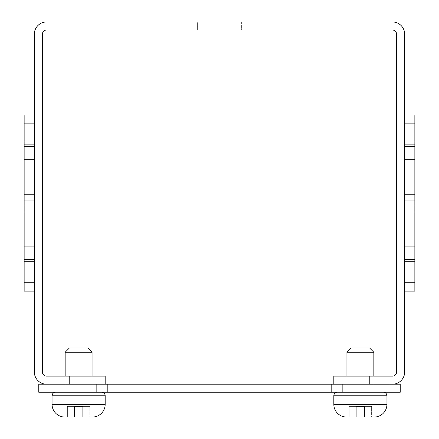 <?xml version="1.0" encoding="UTF-8"?>
<svg xmlns="http://www.w3.org/2000/svg" width="439" height="439" viewBox="0 0 439 439"><rect width="100%" height="100%" fill="white"/><g stroke="black" fill="none" stroke-linecap="round" stroke-linejoin="round"><path stroke-width="0.33" stroke-dasharray="2.19 1.65" d="M107.374 384.185L60.906 384.185L60.906 392.257L60.906 384.185L49.859 384.185L107.374 384.185L107.374 392.257L49.859 392.257L107.374 392.257L49.859 392.257L107.374 392.257L49.859 392.257L107.374 392.257L49.859 392.257L107.374 392.257L49.859 392.257L107.374 392.257L107.374 384.185L96.322 384.185L96.322 392.257L96.322 384.185L96.322 392.257L96.322 384.185L96.322 392.257L96.322 384.185L60.906 384.185L60.906 392.257L60.906 384.185L49.859 384.185L49.859 392.257L49.859 384.185L107.374 384.185L96.322 384.185L96.322 392.257L96.322 384.185L60.906 384.185L60.906 392.257L60.906 384.185L49.859 384.185L107.374 384.185L107.374 392.257L107.374 384.185L60.906 384.185L60.906 392.257L60.906 384.185L49.859 384.185L49.859 392.257L49.859 384.185L107.374 384.185L96.322 384.185L96.322 392.257L96.322 384.185L60.906 384.185L60.906 392.257L60.906 384.185L49.859 384.185L107.374 384.185L107.374 392.257M389.141 384.185L342.678 384.185L342.678 392.257L342.678 384.185L331.626 384.185L389.141 384.185L389.141 392.257L331.626 392.257L389.141 392.257L331.626 392.257L389.141 392.257L331.626 392.257L389.141 392.257L331.626 392.257L389.141 392.257L331.626 392.257L389.141 392.257L389.141 384.185L378.094 384.185L378.094 392.257L378.094 384.185L378.094 392.257L378.094 384.185L378.094 392.257L378.094 384.185L342.678 384.185L342.678 392.257L342.678 384.185L331.626 384.185L331.626 392.257L331.626 384.185L389.141 384.185L378.094 384.185L378.094 392.257L378.094 384.185L342.678 384.185L342.678 392.257L342.678 384.185L331.626 384.185L389.141 384.185L389.141 392.257L389.141 384.185L342.678 384.185L342.678 392.257L342.678 384.185L331.626 384.185L331.626 392.257L331.626 384.185L389.141 384.185L378.094 384.185L378.094 392.257L378.094 384.185L342.678 384.185L342.678 392.257L342.678 384.185L331.626 384.185L389.141 384.185L389.141 392.257M49.859 384.185L49.859 392.257M331.626 384.185L331.626 392.257M38.775 392.257L400.225 392.257L400.225 384.185L38.775 384.185L38.775 392.257M241.637 21.95L241.637 30.022L197.363 30.022L241.637 30.022L197.363 30.022L241.637 30.022L241.637 21.95L197.363 21.95L197.363 30.022L197.363 21.95L241.637 21.95M42.418 221.909L34.346 221.909L34.346 184.226L34.346 221.909L34.346 184.226L34.346 221.909L42.418 221.909L42.418 184.226L34.346 184.226L42.418 184.226L42.418 221.909M24.145 115.018L24.145 123.875L24.145 115.018L34.346 115.018L34.346 123.875L34.346 115.018L34.346 123.875L24.145 123.875L24.145 115.018L34.346 115.018L34.346 123.875L34.346 115.018L34.346 123.875L24.145 123.875L24.145 115.018L34.346 115.018L34.346 123.875L34.346 115.018L24.145 115.018L24.145 159.05L34.346 159.05L34.346 123.875L24.145 123.875L24.145 159.05L24.145 123.875L24.145 159.05L24.145 141.155L24.145 159.05L34.346 159.05L34.346 141.155L34.346 200.233L34.346 115.018L34.346 123.875L24.145 123.875L34.346 123.875L34.346 200.233L34.346 123.875L34.346 200.233L34.346 123.875L34.346 200.233L34.346 141.155L34.346 159.05L24.145 159.05L24.145 123.875L34.346 123.875L34.346 159.05L24.145 159.05L24.145 141.155L34.346 141.155L24.145 141.155L24.145 159.05L34.346 159.05L24.145 159.05L24.145 141.155L34.346 141.155L24.145 141.155L24.145 159.05L34.346 159.05L24.145 159.05L24.145 123.875L34.346 123.875M396.582 184.226L404.654 184.226L404.654 221.909L404.654 184.226L404.654 221.909L404.654 184.226L396.582 184.226L396.582 221.909L404.654 221.909L396.582 221.909L396.582 184.226M347.847 376.108L372.92 376.108L347.847 376.108L372.92 376.108L347.847 376.108L372.92 376.108L347.847 376.108L372.92 376.108L347.847 376.108L372.92 376.108L372.92 384.185L347.847 384.185L372.92 384.185L347.847 384.185L372.92 384.185L347.847 384.185L372.92 384.185L347.847 384.185L372.92 384.185L347.847 384.185L372.92 384.185L372.92 376.108L347.847 376.108L347.847 384.185M372.92 376.108L372.92 384.185M414.855 291.112L414.855 282.261L414.855 291.112L404.654 291.112L404.654 282.261L404.654 291.112L404.654 282.261L414.855 282.261L414.855 291.112L404.654 291.112L404.654 282.261L404.654 291.112L404.654 282.261L414.855 282.261L414.855 291.112L404.654 291.112L404.654 282.261L404.654 291.112L414.855 291.112L414.855 247.08L404.654 247.08L404.654 264.98L404.654 141.155L404.654 282.261L414.855 282.261L414.855 247.08L414.855 282.261L414.855 247.08L414.855 264.98L414.855 247.08L404.654 247.08L404.654 264.98L404.654 115.018L404.654 291.112L404.654 282.261L414.855 282.261L404.654 282.261L404.654 115.018L404.654 282.261L404.654 247.08L414.855 247.08L414.855 282.261L404.654 282.261L404.654 247.08L414.855 247.08L414.855 264.98L404.654 264.98L414.855 264.98L414.855 247.08L404.654 247.08L414.855 247.08L414.855 264.98L404.654 264.98L414.855 264.98L414.855 247.08L404.654 247.08L414.855 247.08L414.855 282.261L404.654 282.261L404.654 259.658L404.654 282.261L414.855 282.261L404.654 282.261M66.009 376.108L91.082 376.108L66.009 376.108L91.082 376.108L66.009 376.108L91.082 376.108L66.009 376.108L91.082 376.108L66.009 376.108L91.082 376.108L91.082 384.185L66.009 384.185L91.082 384.185L66.009 384.185L91.082 384.185L66.009 384.185L91.082 384.185L66.009 384.185L91.082 384.185L66.009 384.185L91.082 384.185L91.082 376.108L66.009 376.108L66.009 384.185M91.082 376.108L91.082 384.185M69.763 376.108L69.763 384.185L46.529 384.185A12.182 12.182 0 0 1 34.346 372.003L34.346 34.132A12.182 12.182 0 0 1 46.529 21.95L392.471 21.95A12.182 12.182 0 0 1 404.654 34.132L404.654 372.003A12.182 12.182 0 0 1 392.471 384.185L333.821 384.185L369.237 384.185L369.237 376.108L369.237 384.185L369.237 376.108L392.471 376.108A4.11 4.11 0 0 0 396.582 372.003L396.582 34.132A4.11 4.11 0 0 0 392.471 30.022L46.529 30.022A4.11 4.11 0 0 0 42.418 34.132L42.418 372.003A4.11 4.11 0 0 0 46.529 376.108L105.179 376.108L105.179 384.185L69.763 384.185L69.763 376.108L69.763 384.185L105.179 384.185M34.346 246.702L34.346 144.7L34.346 259.169L34.346 246.702L24.145 246.702L34.346 246.702L24.145 246.702L24.145 259.169L24.145 205.902L24.145 246.702L34.346 246.702L24.145 246.702L24.145 259.169L24.145 205.902L34.346 205.902L24.145 205.902L34.346 205.902L24.145 205.902L24.145 261.435L24.145 205.902L24.145 246.702L34.346 246.702L24.145 246.702L24.145 259.169L24.145 194.214L24.145 259.169L24.145 205.902L34.346 205.902L24.145 205.902L34.346 205.902L24.145 205.902L24.145 261.435L34.346 261.435L24.145 261.435L24.145 205.902L24.145 246.702L34.346 246.702L24.145 246.702L24.145 259.169L24.145 146.966L24.145 259.169L24.145 205.902L34.346 205.902L24.145 205.902L34.346 205.902L24.145 205.902L24.145 261.435L34.346 261.435L24.145 261.435L24.145 205.902L24.145 246.702L34.346 246.702M34.346 259.658L24.145 259.658L24.145 291.112L24.145 282.261L34.346 282.261L24.145 282.261L24.145 291.112L24.145 282.261L34.346 282.261L24.145 282.261L34.346 282.261L24.145 282.261L34.346 282.261L24.145 282.261L24.145 259.658L34.346 259.658L24.145 259.658L34.346 259.658L24.145 259.658L34.346 259.658L24.145 259.658L34.346 259.658L24.145 259.658L24.145 247.08L24.145 264.98L34.346 264.98L34.346 291.112L34.346 247.08L34.346 264.98L24.145 264.98L24.145 247.08L34.346 247.08L24.145 247.08L24.145 264.98L34.346 264.98L24.145 264.98L24.145 247.08L34.346 247.08L24.145 247.08L24.145 282.261L24.145 247.08L24.145 264.98L34.346 264.98L24.145 264.98L24.145 247.08L34.346 247.08L24.145 247.08L24.145 291.112L24.145 247.08L24.145 264.98L34.346 264.98L24.145 264.98L24.145 247.08L34.346 247.08L24.145 247.08L24.145 291.112L24.145 247.08L24.145 264.98L34.346 264.98L24.145 264.98L24.145 247.08L34.346 247.08L24.145 247.08L24.145 259.169L24.145 146.966L24.145 259.169L24.145 146.966L24.145 200.233L34.346 200.233L24.145 200.233L34.346 200.233L24.145 200.233L24.145 144.7L24.145 200.233L24.145 159.434L34.346 159.434L24.145 159.434L24.145 146.966L24.145 211.922L24.145 146.966L24.145 200.233L34.346 200.233L24.145 200.233L34.346 200.233L24.145 200.233L24.145 144.7L34.346 144.7L24.145 144.7L24.145 200.233L24.145 159.434L34.346 159.434L24.145 159.434L24.145 146.966L24.145 200.233L34.346 200.233L24.145 200.233L34.346 200.233L24.145 200.233L24.145 144.7L34.346 144.7L24.145 144.7L24.145 200.233L24.145 159.434L34.346 159.434L24.145 159.434L24.145 141.155L34.346 141.155L24.145 141.155L24.145 159.05L34.346 159.05L24.145 159.05L24.145 123.875M333.821 384.185L333.821 376.108L369.237 376.108M404.654 146.478L414.855 146.478L414.855 115.018L414.855 123.875L404.654 123.875L414.855 123.875L414.855 115.018L414.855 123.875L404.654 123.875L414.855 123.875L404.654 123.875L414.855 123.875L404.654 123.875L414.855 123.875L414.855 146.478L404.654 146.478L414.855 146.478L404.654 146.478L414.855 146.478L404.654 146.478L414.855 146.478L404.654 146.478L414.855 146.478L414.855 159.05L414.855 141.155L404.654 141.155L404.654 115.018L404.654 159.05L404.654 115.018L404.654 159.05L404.654 141.155L414.855 141.155L414.855 159.05L404.654 159.05L414.855 159.05L414.855 141.155L404.654 141.155L414.855 141.155L414.855 159.05L404.654 159.05L414.855 159.05L414.855 123.875L414.855 159.05L414.855 141.155L404.654 141.155L414.855 141.155L414.855 159.05L404.654 159.05L414.855 159.05L414.855 115.018L414.855 159.05L414.855 141.155L404.654 141.155L414.855 141.155L414.855 159.05L404.654 159.05L414.855 159.05L414.855 115.018L414.855 159.05L414.855 141.155L404.654 141.155L414.855 141.155L414.855 159.05L404.654 159.05L414.855 159.05L414.855 146.966L414.855 259.169L414.855 246.702L404.654 246.702L404.654 144.7L404.654 259.169L404.654 205.902L404.654 246.702L414.855 246.702L414.855 259.169L414.855 146.966L414.855 261.435L404.654 261.435L404.654 205.902L404.654 261.435L414.855 261.435L414.855 205.902L414.855 246.702L404.654 246.702L414.855 246.702L414.855 259.169L414.855 146.966L414.855 200.233L404.654 200.233L414.855 200.233L404.654 200.233L414.855 200.233L414.855 144.7L414.855 200.233L414.855 159.434L404.654 159.434L414.855 159.434L414.855 146.966L414.855 259.169L414.855 205.902L404.654 205.902L414.855 205.902L404.654 205.902L414.855 205.902L414.855 261.435L404.654 261.435L414.855 261.435L414.855 205.902L414.855 246.702L404.654 246.702L414.855 246.702L414.855 259.169L414.855 146.966L414.855 200.233L404.654 200.233L414.855 200.233L404.654 200.233L414.855 200.233L414.855 144.7L404.654 144.7L414.855 144.7L414.855 200.233L414.855 159.434L404.654 159.434L414.855 159.434L414.855 146.966L414.855 259.169L414.855 205.902L404.654 205.902L414.855 205.902L404.654 205.902L414.855 205.902L414.855 261.435L404.654 261.435L414.855 261.435L414.855 205.902L414.855 246.702L404.654 246.702L414.855 246.702L414.855 259.169L414.855 146.966L414.855 200.233L404.654 200.233L414.855 200.233L404.654 200.233L414.855 200.233L414.855 144.7L404.654 144.7L414.855 144.7L414.855 200.233L414.855 159.434L404.654 159.434L414.855 159.434L414.855 146.966L414.855 264.98L404.654 264.98L414.855 264.98L414.855 247.08L404.654 247.08L414.855 247.08L414.855 282.261M34.346 259.169L24.145 259.169M34.346 211.922L24.145 211.922M34.346 194.214L24.145 194.214M34.346 146.966L24.145 146.966L24.145 200.233L34.346 200.233L24.145 200.233L34.346 200.233L24.145 200.233L24.145 144.7L34.346 144.7L24.145 144.7L24.145 200.233L24.145 159.434L34.346 159.434L24.145 159.434L24.145 146.966L34.346 146.966L24.145 146.966M34.346 146.478L24.145 146.478M34.346 261.435L24.145 261.435L34.346 261.435L24.145 261.435L24.145 205.902L34.346 205.902L24.145 205.902L34.346 205.902L24.145 205.902L24.145 261.435L34.346 261.435L24.145 261.435L24.145 205.902L24.145 246.702L24.145 205.902L34.346 205.902L24.145 205.902L34.346 205.902L24.145 205.902L24.145 261.435L34.346 261.435M34.346 144.7L24.145 144.7L34.346 144.7L24.145 144.7L24.145 200.233L34.346 200.233L24.145 200.233L34.346 200.233L24.145 200.233L24.145 144.7L34.346 144.7M34.346 141.155L24.145 141.155L34.346 141.155L24.145 141.155L24.145 159.05L24.145 141.155L34.346 141.155M34.346 159.434L24.145 159.434L24.145 200.233L24.145 159.434L34.346 159.434M34.346 282.261L24.145 282.261L24.145 259.658M24.145 291.112L34.346 291.112L24.145 291.112L34.346 291.112L24.145 291.112L24.145 282.261M404.654 259.658L414.855 259.658M404.654 259.169L414.855 259.169L414.855 205.902L404.654 205.902L414.855 205.902L404.654 205.902L414.855 205.902L414.855 261.435L404.654 261.435L414.855 261.435L414.855 205.902L414.855 246.702L404.654 246.702L414.855 246.702L414.855 259.169L404.654 259.169L414.855 259.169M404.654 211.922L414.855 211.922M404.654 194.214L414.855 194.214M404.654 146.966L414.855 146.966L414.855 200.233L404.654 200.233L414.855 200.233L404.654 200.233L414.855 200.233L414.855 144.7L404.654 144.7L414.855 144.7L414.855 200.233L414.855 159.434L404.654 159.434L414.855 159.434L414.855 146.966L404.654 146.966L414.855 146.966M404.654 264.98L414.855 264.98L404.654 264.98L414.855 264.98L414.855 247.08L414.855 264.98L404.654 264.98M404.654 205.902L414.855 205.902L404.654 205.902L414.855 205.902L404.654 205.902L414.855 205.902L414.855 261.435L404.654 261.435L414.855 261.435L414.855 205.902L414.855 246.702L414.855 205.902L404.654 205.902M404.654 144.7L414.855 144.7L404.654 144.7L414.855 144.7L414.855 200.233L404.654 200.233L414.855 200.233L404.654 200.233L414.855 200.233L414.855 144.7L404.654 144.7M404.654 159.434L414.855 159.434L414.855 200.233L414.855 159.434L404.654 159.434M404.654 123.875L414.855 123.875L414.855 146.478M414.855 115.018L404.654 115.018L414.855 115.018L404.654 115.018L414.855 115.018L414.855 123.875M24.145 141.155L24.145 144.7L24.145 141.155M24.145 264.98L24.145 261.435L24.145 264.98M414.855 261.435L414.855 264.98L414.855 261.435M414.855 141.155L414.855 144.7L414.855 141.155M356.133 406.426L349.164 406.426L356.133 406.426L349.164 406.426L349.164 417.05L356.133 417.05L356.133 406.426L356.133 417.05L346.574 417.05L356.133 417.05L356.133 406.426L349.164 406.426L349.164 417.05L349.164 406.426L356.133 406.426L356.133 417.05L349.164 417.05L356.133 417.05L356.133 406.426L356.133 417.05L346.574 417.05L356.133 417.05L356.133 406.426L349.164 406.426L356.133 406.426L356.133 417.05L349.164 417.05L356.133 417.05L356.133 406.426L356.133 417.05L346.574 417.05L356.133 417.05L356.133 406.426L356.133 417.05L349.164 417.05L356.133 417.05L349.164 417.05L349.164 406.426L356.133 406.426L356.133 417.05L346.574 417.05L356.133 417.05L356.133 406.426L356.133 417.05L349.164 417.05L356.133 417.05L356.133 406.426L349.164 406.426L356.133 406.426L356.133 417.05L356.133 406.426L356.133 417.05L346.574 417.05A12.747 12.747 0 0 1 333.821 404.303L386.946 404.303A12.747 12.747 0 0 1 374.198 417.05L364.633 417.05L371.603 417.05L364.633 417.05L371.603 417.05L371.603 406.426L364.633 406.426L364.633 417.05L364.633 406.426L364.633 417.05L371.603 417.05L364.633 417.05L364.633 406.426L364.633 417.05L371.603 417.05L371.603 406.426L364.633 406.426L364.633 417.05L374.198 417.05A12.747 12.747 0 0 0 386.946 404.303A12.747 12.747 0 0 1 374.198 417.05L364.633 417.05L371.603 417.05L364.633 417.05L371.603 417.05L371.603 406.426L364.633 406.426L364.633 417.05L364.633 406.426L364.633 417.05L371.603 417.05L364.633 417.05L364.633 406.426L364.633 417.05L374.198 417.05A12.747 12.747 0 0 0 386.946 404.303L386.946 395.802A3.539 3.539 0 0 0 383.406 392.257L337.366 392.257A3.539 3.539 0 0 0 333.821 395.802L386.946 395.802L333.821 395.802L386.946 395.802L333.821 395.802L386.946 395.802L333.821 395.802L386.946 395.802L333.821 395.802L333.821 404.303L333.821 395.802A3.539 3.539 0 0 1 337.366 392.257L383.406 392.257A3.539 3.539 0 0 1 386.946 395.802L333.821 395.802A3.539 3.539 0 0 1 337.366 392.257L383.406 392.257A3.539 3.539 0 0 1 386.946 395.802L386.946 404.303L386.946 395.802A3.539 3.539 0 0 0 383.406 392.257L337.366 392.257A3.539 3.539 0 0 0 333.821 395.802L333.821 404.303L333.821 395.802M346.925 376.108L346.925 352.237L351.178 347.99L369.594 347.99L351.178 347.99L369.594 347.99L351.178 347.99L369.594 347.99L351.178 347.99L369.594 347.99L351.178 347.99L369.594 347.99L373.841 352.237L346.925 352.237L373.841 352.237L373.841 392.257L346.925 392.257L373.841 392.257L346.925 392.257L373.841 392.257L346.925 392.257L373.841 392.257L346.925 392.257L373.841 392.257L346.925 392.257L373.841 392.257L373.841 376.108M74.367 406.426L67.397 406.426L74.367 406.426L67.397 406.426L67.397 417.05L74.367 417.05L74.367 406.426L74.367 417.05L64.802 417.05L74.367 417.05L74.367 406.426L67.397 406.426L67.397 417.05L67.397 406.426L74.367 406.426L74.367 417.05L67.397 417.05L74.367 417.05L74.367 406.426L74.367 417.05L64.802 417.05L74.367 417.05L74.367 406.426L67.397 406.426L74.367 406.426L74.367 417.05L67.397 417.05L74.367 417.05L74.367 406.426L74.367 417.05L64.802 417.05L74.367 417.05L74.367 406.426L74.367 417.05L67.397 417.05L74.367 417.05L67.397 417.05L67.397 406.426L74.367 406.426L74.367 417.05L64.802 417.05L74.367 417.05L74.367 406.426L74.367 417.05L67.397 417.05L74.367 417.05L74.367 406.426L67.397 406.426L74.367 406.426L74.367 417.05L74.367 406.426L74.367 417.05L64.802 417.05A12.747 12.747 0 0 1 52.054 404.303L105.179 404.303A12.747 12.747 0 0 1 92.426 417.05L82.867 417.05L89.836 417.05L82.867 417.05L89.836 417.05L89.836 406.426L82.867 406.426L82.867 417.05L82.867 406.426L82.867 417.05L89.836 417.05L82.867 417.05L82.867 406.426L82.867 417.05L89.836 417.05L89.836 406.426L82.867 406.426L82.867 417.05L92.426 417.05A12.747 12.747 0 0 0 105.179 404.303A12.747 12.747 0 0 1 92.426 417.05L82.867 417.05L89.836 417.05L82.867 417.05L89.836 417.05L89.836 406.426L82.867 406.426L82.867 417.05L82.867 406.426L82.867 417.05L89.836 417.05L82.867 417.05L82.867 406.426L82.867 417.05L92.426 417.05A12.747 12.747 0 0 0 105.179 404.303L105.179 395.802A3.539 3.539 0 0 0 101.634 392.257L55.594 392.257A3.539 3.539 0 0 0 52.054 395.802L105.179 395.802L52.054 395.802L105.179 395.802L52.054 395.802L105.179 395.802L52.054 395.802L105.179 395.802L52.054 395.802L52.054 404.303L52.054 395.802A3.539 3.539 0 0 1 55.594 392.257L101.634 392.257A3.539 3.539 0 0 1 105.179 395.802L52.054 395.802A3.539 3.539 0 0 1 55.594 392.257L101.634 392.257A3.539 3.539 0 0 1 105.179 395.802L105.179 404.303L105.179 395.802A3.539 3.539 0 0 0 101.634 392.257L55.594 392.257A3.539 3.539 0 0 0 52.054 395.802L52.054 404.303L52.054 395.802M65.159 376.108L65.159 352.237L69.406 347.99L87.822 347.99L69.406 347.99L87.822 347.99L69.406 347.99L87.822 347.99L69.406 347.99L87.822 347.99L69.406 347.99L87.822 347.99L92.075 352.237L65.159 352.237L92.075 352.237L92.075 392.257L65.159 392.257L92.075 392.257L65.159 392.257L92.075 392.257L65.159 392.257L92.075 392.257L65.159 392.257L92.075 392.257L65.159 392.257L92.075 392.257L92.075 376.108M346.925 392.257L346.925 352.237L351.178 347.99L346.925 352.237L346.925 392.257L346.925 352.237L373.841 352.237L346.925 352.237L373.841 352.237L346.925 352.237L373.841 352.237L346.925 352.237L373.841 352.237L373.841 392.257L373.841 352.237L369.594 347.99L373.841 352.237L373.841 392.257M371.603 406.426L364.633 406.426L364.633 417.05L364.633 406.426L364.633 417.05L364.633 406.426L371.603 406.426L364.633 406.426L364.633 417.05L364.633 406.426L371.603 406.426L364.633 406.426L364.633 417.05L371.603 417.05L371.603 406.426L364.633 406.426L364.633 417.05L371.603 417.05L371.603 406.426L364.633 406.426M65.159 392.257L65.159 352.237L69.406 347.99L65.159 352.237L65.159 392.257L65.159 352.237L92.075 352.237L65.159 352.237L92.075 352.237L65.159 352.237L92.075 352.237L65.159 352.237L92.075 352.237L92.075 392.257L92.075 352.237L87.822 347.99L92.075 352.237L92.075 392.257M89.836 406.426L82.867 406.426L82.867 417.05L82.867 406.426L82.867 417.05L82.867 406.426L89.836 406.426L82.867 406.426L82.867 417.05L82.867 406.426L89.836 406.426L82.867 406.426L82.867 417.05L89.836 417.05L89.836 406.426L82.867 406.426L82.867 417.05L89.836 417.05L89.836 406.426L82.867 406.426M346.574 417.05A12.747 12.747 0 0 1 333.821 404.303A12.747 12.747 0 0 0 346.574 417.05A12.747 12.747 0 0 1 333.821 404.303L386.946 404.303L386.946 395.802M64.802 417.05A12.747 12.747 0 0 1 52.054 404.303A12.747 12.747 0 0 0 64.802 417.05A12.747 12.747 0 0 1 52.054 404.303L105.179 404.303L105.179 395.802M351.178 347.99L346.925 352.237M369.594 347.99L373.841 352.237M349.164 417.05L349.164 406.426M69.406 347.99L65.159 352.237M87.822 347.99L92.075 352.237M67.397 417.05L67.397 406.426M386.946 404.303L333.821 404.303M105.179 404.303L52.054 404.303"/><path stroke-width="0.66" d="M400.225 392.257L38.775 392.257L38.775 384.185L400.225 384.185L400.225 392.257M34.346 123.875L24.145 123.875L24.145 115.018L34.346 115.018M404.654 282.261L414.855 282.261L414.855 291.112L404.654 291.112M369.237 376.108L369.237 384.185L392.471 384.185A12.182 12.182 0 0 0 404.654 372.003L404.654 34.132A12.182 12.182 0 0 0 392.471 21.95L46.529 21.95A12.182 12.182 0 0 0 34.346 34.132L34.346 372.003A12.182 12.182 0 0 0 46.529 384.185L69.763 384.185L69.763 376.108L46.529 376.108A4.11 4.11 0 0 1 42.418 372.003L42.418 34.132A4.11 4.11 0 0 1 46.529 30.022L392.471 30.022A4.11 4.11 0 0 1 396.582 34.132L396.582 372.003A4.11 4.11 0 0 1 392.471 376.108L333.821 376.108L333.821 384.185M105.179 384.185L105.179 376.108L69.763 376.108M34.346 259.169L24.145 259.169L24.145 291.112L34.346 291.112M34.346 211.922L24.145 211.922L24.145 259.169M34.346 194.214L24.145 194.214L24.145 211.922M34.346 146.966L24.145 146.966L24.145 194.214M34.346 146.478L24.145 146.478L24.145 146.966M24.145 123.875L24.145 146.478M34.346 282.261L24.145 282.261M34.346 259.658L24.145 259.658M404.654 259.658L414.855 259.658L414.855 115.018L404.654 115.018M414.855 282.261L414.855 259.658M404.654 123.875L414.855 123.875M404.654 146.478L414.855 146.478M404.654 146.966L414.855 146.966M404.654 194.214L414.855 194.214M404.654 211.922L414.855 211.922M404.654 259.169L414.855 259.169M383.406 392.257A3.539 3.539 0 0 1 386.946 395.802L386.946 404.303A12.747 12.747 0 0 1 374.198 417.05L364.633 417.05L364.633 406.426L356.133 406.426L364.633 406.426M337.366 392.257A3.539 3.539 0 0 0 333.821 395.802L386.946 395.802M356.133 406.426L356.133 417.05L346.574 417.05A12.747 12.747 0 0 1 333.821 404.303L333.821 395.802M373.841 376.108L373.841 352.237L346.925 352.237L346.925 376.108M373.841 352.237L369.594 347.99L351.178 347.99L346.925 352.237M101.634 392.257A3.539 3.539 0 0 1 105.179 395.802L105.179 404.303A12.747 12.747 0 0 1 92.426 417.05L82.867 417.05L82.867 406.426L74.367 406.426L82.867 406.426M55.594 392.257A3.539 3.539 0 0 0 52.054 395.802L105.179 395.802M74.367 406.426L74.367 417.05L64.802 417.05A12.747 12.747 0 0 1 52.054 404.303L52.054 395.802M92.075 376.108L92.075 352.237L65.159 352.237L65.159 376.108M92.075 352.237L87.822 347.99L69.406 347.99L65.159 352.237M371.603 417.05L374.198 417.05M89.836 417.05L92.426 417.05M333.821 404.303L386.946 404.303M52.054 404.303L105.179 404.303"/></g></svg>
